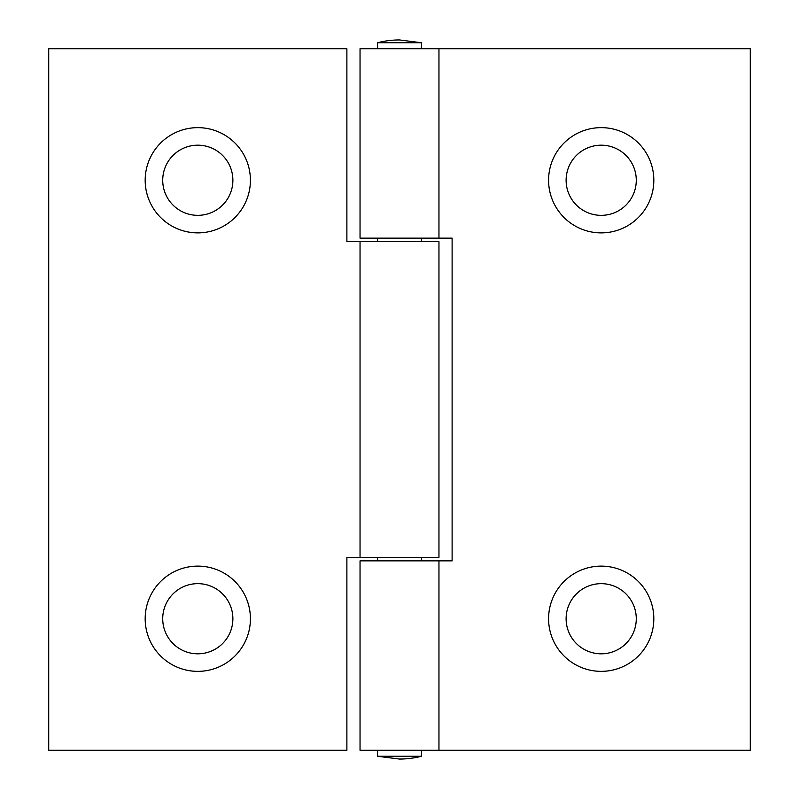 <?xml version="1.0" encoding="UTF-8"?>
<svg xmlns="http://www.w3.org/2000/svg" width="799" height="799" viewBox="0 0 799 799"><rect width="100%" height="100%" fill="white"/><g stroke="black" fill="none" stroke-linecap="round" stroke-linejoin="round"><path stroke-width="1.2" d="M438.961 750.281L750.281 750.281L750.281 48.719L360.039 48.719L360.039 238.142L452.114 238.142L452.114 560.858L360.039 560.858L360.039 750.281L438.961 750.281L438.961 560.858M601.198 583.66A35.076 35.076 0 0 1 631.58 636.274A35.076 35.076 0 0 1 570.816 636.274A35.076 35.076 0 0 1 601.198 583.66M601.198 145.188A35.076 35.076 0 0 1 631.58 197.802A35.076 35.076 0 0 1 570.816 197.802A35.076 35.076 0 0 1 601.198 145.188M421.423 756.263L377.577 756.263L399.5 759.05A87.69 87.69 0 0 0 421.423 756.263L421.423 750.281M421.423 560.858L421.423 557.352M421.423 241.648L421.423 238.142M421.423 48.719L421.423 42.737L377.577 42.737L377.577 48.719M197.802 671.36A52.614 52.614 0 0 0 243.365 592.429A52.614 52.614 0 0 0 152.229 592.429A52.614 52.614 0 0 0 197.802 671.36M197.802 232.879A52.614 52.614 0 0 0 243.365 153.957A52.614 52.614 0 0 0 152.229 153.957A52.614 52.614 0 0 0 197.802 232.879M346.886 48.719L346.886 241.648L438.961 241.648L438.961 557.352L346.886 557.352L346.886 750.281L48.719 750.281L48.719 48.719L346.886 48.719M377.577 42.737A87.69 87.69 0 0 1 399.5 39.95L421.423 42.737M197.802 653.812A35.076 35.076 0 0 0 228.184 601.198A35.076 35.076 0 0 0 167.42 601.198A35.076 35.076 0 0 0 197.802 653.812M197.802 215.34A35.076 35.076 0 0 0 228.184 162.726A35.076 35.076 0 0 0 167.42 162.726A35.076 35.076 0 0 0 197.802 215.34M601.198 127.64A52.614 52.614 0 0 1 646.771 206.571A52.614 52.614 0 0 1 555.635 206.571A52.614 52.614 0 0 1 601.198 127.64M601.198 566.121A52.614 52.614 0 0 1 646.771 645.043A52.614 52.614 0 0 1 555.635 645.043A52.614 52.614 0 0 1 601.198 566.121M438.961 48.719L438.961 238.142M377.577 756.263L377.577 750.281M377.577 560.858L377.577 557.352M377.577 241.648L377.577 238.142M360.039 241.648L360.039 557.352"/></g></svg>
